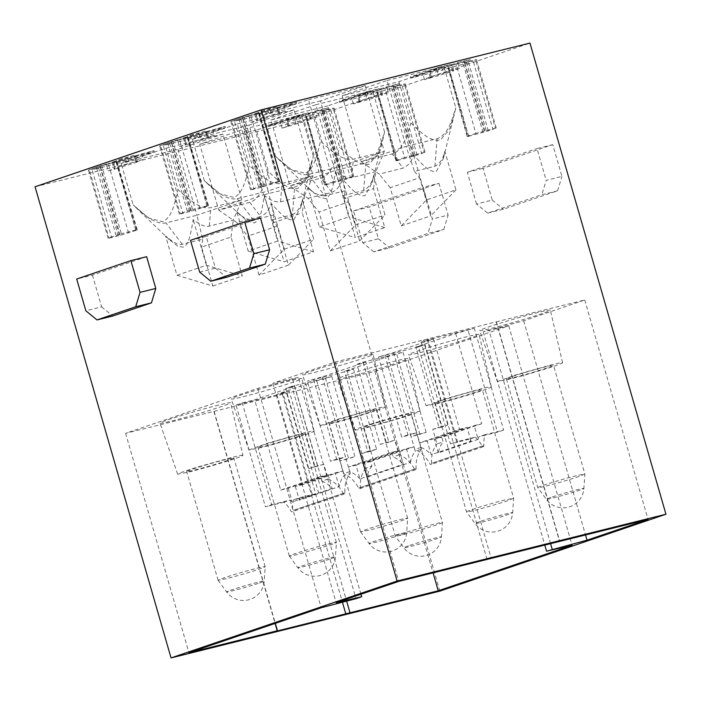 <?xml version="1.0" encoding="UTF-8"?>
<svg xmlns="http://www.w3.org/2000/svg" width="701" height="701" viewBox="0 0 701 701"><rect width="100%" height="100%" fill="white"/><g stroke="black" fill="none" stroke-linecap="round" stroke-linejoin="round"><path stroke-width="0.53" stroke-dasharray="3.5 2.63" d="M496.168 321.855L584.73 300.019L523.691 320.778L483.217 331.783L508.742 325.869L374.921 371.372L125.602 433.332L257.872 388.345L292.685 379.276L298.346 377.348L272.82 383.263L335.411 361.979L496.168 321.855L559.494 541.26M491.787 328.261A36.767 1.542 163.9 0 0 529.79 317.562A36.767 1.542 163.9 0 0 550.329 310.166A36.767 1.542 163.9 0 0 538.237 312.462A36.767 1.542 163.9 0 0 500.163 323.187A36.767 1.542 163.9 0 0 479.686 330.565A36.767 1.542 163.9 0 0 491.787 328.261M243.335 396.67A36.767 1.542 163.9 0 0 281.338 385.962A36.767 1.542 163.9 0 0 301.877 378.575A36.767 1.542 163.9 0 0 289.785 380.871A36.767 1.542 163.9 0 0 251.712 391.587A36.767 1.542 163.9 0 0 231.234 398.965A36.767 1.542 163.9 0 0 243.335 396.67M365.756 362.058L356.888 364.266L380.012 444.408L395.084 440.097L388.889 442.2L365.756 362.058L322.399 376.805L307.336 381.116L347.258 371.197L353.453 369.085L376.586 449.227L370.391 451.33L347.258 371.197M356.888 364.266L363.074 362.163L403.005 352.235L387.933 356.546L344.585 371.293L353.453 369.085M218.554 405.09A36.767 1.542 163.9 0 0 180.481 415.816A36.767 1.542 163.9 0 0 160.003 423.185A36.767 1.542 163.9 0 0 172.104 420.889A36.767 1.542 163.9 0 0 210.107 410.19A36.767 1.542 163.9 0 0 230.655 402.795A36.767 1.542 163.9 0 0 218.554 405.09M291.853 386.382L285.657 388.485L308.79 468.627L314.977 466.515L291.853 386.382L331.775 376.455L325.579 378.566L348.712 458.699L354.908 456.596L339.845 460.907L348.712 458.699M314.977 466.515L323.853 464.316L328.086 478.993A29.381 21.88 71.2 0 1 343.192 493.346A1.227 0.911 71.2 0 0 344.892 492.926A29.416 21.906 71.2 0 1 350.263 473.438L344.068 475.55A29.416 21.906 -108.8 0 0 339.17 486.59L299.301 500.155A29.416 21.906 -108.8 0 1 299.879 497.666L293.693 499.769L312.436 495.108L283.064 393.349L289.259 391.246L276.842 394.33L316.712 380.766L325.579 378.566M283.064 393.349L236.044 405.038L265.416 506.797L271.611 504.685L242.239 402.926L236.044 405.038M242.239 402.926L254.656 399.842L294.525 386.286L285.657 388.485M469.162 439.22L450.445 443.873L421.082 342.106L433.498 339.021L393.629 352.585L378.558 356.897L418.488 346.969L441.621 427.111L447.816 425.008L438.94 427.207L415.807 347.074L455.676 333.51L474.297 328.313L427.268 340.003L456.64 441.761L475.357 437.117L469.162 439.22A29.381 21.88 -108.8 0 1 471.063 441.166L431.194 454.721L427.216 440.947L467.085 427.391L471.063 441.166M421.082 342.106L427.268 340.003M415.807 347.074L424.683 344.866L418.488 346.969M420.556 352.48A36.767 1.542 163.9 0 0 458.559 341.781A36.767 1.542 163.9 0 0 479.107 334.395A36.767 1.542 163.9 0 0 467.006 336.682A36.767 1.542 163.9 0 0 428.933 347.407A36.767 1.542 163.9 0 0 408.455 354.785A36.767 1.542 163.9 0 0 420.556 352.48M314.556 372.441A36.767 1.542 163.9 0 0 352.559 361.742A36.767 1.542 163.9 0 0 373.107 354.355A36.767 1.542 163.9 0 0 361.006 356.651A36.767 1.542 163.9 0 0 322.933 367.368A36.767 1.542 163.9 0 0 302.464 374.746A36.767 1.542 163.9 0 0 314.556 372.441M349.326 376.709A36.767 1.542 163.9 0 0 387.329 366.001A36.767 1.542 163.9 0 0 407.877 358.614A36.767 1.542 163.9 0 0 395.785 360.91A36.767 1.542 163.9 0 0 357.703 371.626A36.767 1.542 163.9 0 0 337.234 379.004A36.767 1.542 163.9 0 0 349.326 376.709M272.82 383.263L336.147 602.667M335.411 361.979L398.746 581.383M360.954 594.238L298.346 377.348M292.685 379.276L356.012 598.68M257.872 388.345L321.198 607.749M125.602 433.332L188.928 652.736M213.884 411.391L275.09 623.434M282.485 394.523L342.438 602.22M214.173 411.496L275.318 623.355M374.921 371.372L433.078 572.848M286.639 393.314L346.627 601.125M508.742 325.869L572.069 545.264M483.217 331.783L544.738 544.922M550.539 543.485L488.886 329.856M523.691 320.778L585.51 534.968M584.73 300.019L648.057 519.423M496.448 321.961L559.775 541.365M427.847 338.828L491.182 558.233M487.029 559.442L423.693 340.038M497.351 381.537L516.243 374.728L551.389 364.835A33.937 1.42 -16.1 0 1 562.561 362.715A33.937 1.42 -16.1 0 1 543.59 369.541A33.937 1.42 -16.1 0 1 508.505 379.416L497.351 381.537L479.686 330.565M248.899 449.946L267.791 443.137L302.937 433.236A33.937 1.42 -16.1 0 1 314.109 431.124A33.937 1.42 -16.1 0 1 295.139 437.941A33.937 1.42 -16.1 0 1 260.053 447.825L248.899 449.946L231.234 398.965M322.399 376.805L345.532 456.938L336.655 459.146L313.531 379.013M386.207 442.296L363.074 362.163M387.933 356.546L411.066 436.688L426.138 432.377L417.261 434.576L421.485 449.218A29.416 21.906 -108.8 0 0 416.122 468.697A1.227 0.911 -108.8 0 1 414.422 469.127A29.381 21.88 -108.8 0 0 399.316 454.765L395.084 440.097M426.138 432.377L403.005 352.235M419.943 434.48L396.81 354.347M370.391 451.33L361.523 453.538L367.71 451.426L344.585 371.293M370.627 461.53L413.984 446.791L406.44 448.658L363.083 463.405L370.627 461.53L371.942 466.069L365.747 468.172L361.523 453.538M365.747 468.172A29.416 21.906 71.2 0 0 360.384 487.659A1.227 0.911 71.2 0 1 358.675 488.08A29.381 21.88 71.2 0 0 343.578 473.727L339.337 459.05L330.469 461.258L307.336 381.116M242.879 455.343A33.937 1.42 -16.1 0 0 231.707 457.464L196.56 467.357L182.663 471.922L177.668 474.165L188.832 472.045A33.937 1.42 -16.1 0 0 223.908 462.169A33.937 1.42 -16.1 0 0 242.879 455.343L230.655 402.795M350.263 473.438L346.031 458.805M331.775 376.455L354.908 456.596M339.845 460.907L316.712 380.766M276.842 394.33L302.885 484.566L342.754 471.011L344.068 475.55M312.436 495.108L318.631 493.005L289.259 391.246M328.086 478.993L321.899 481.096L320.576 476.522L280.707 490.078L254.656 399.842M323.853 464.316L308.79 468.627M294.525 386.286L317.658 466.419M393.629 352.585L416.762 432.719L407.886 434.927L384.753 354.785M433.498 339.021L459.549 429.266L419.671 442.822L420.994 447.396L414.799 449.507L410.567 434.83L416.762 432.719M459.549 429.266L467.085 427.391M475.357 437.117A29.381 21.88 71.2 0 1 482.165 446.09A1.227 0.911 71.2 0 0 483.865 445.661A29.416 21.906 71.2 0 1 484.917 434.734L503.668 430.081L474.297 328.313M455.676 333.51L481.727 423.746L474.183 425.621L478.143 439.334A29.416 21.906 -108.8 0 1 478.722 436.846L497.473 432.184L468.102 330.425M481.727 423.746L441.858 437.31L443.163 441.849L436.968 443.952L432.745 429.319L438.94 427.207M432.745 429.319L441.621 427.111M483.865 445.661L431.606 463.431A29.416 21.906 -108.8 0 1 436.968 443.952M431.606 463.431A1.227 0.911 -108.8 0 1 429.906 463.86A29.381 21.88 -108.8 0 0 414.799 449.507M378.558 356.897L401.691 437.03L410.567 434.83M426.12 405.756L445.012 398.957L480.159 389.055A33.937 1.42 -16.1 0 1 491.331 386.934A33.937 1.42 -16.1 0 1 472.36 393.76A33.937 1.42 -16.1 0 1 437.284 403.636L426.12 405.756L408.455 354.785M320.129 425.717L339.021 418.918L374.168 409.016A33.937 1.42 -16.1 0 1 385.331 406.895A33.937 1.42 -16.1 0 1 366.369 413.721A33.937 1.42 -16.1 0 1 331.284 423.597L320.129 425.717L302.464 374.746M354.89 429.985A33.937 1.42 -16.1 0 0 366.053 427.864L401.138 417.98L415.045 413.424L420.092 411.163L408.937 413.275A33.937 1.42 -16.1 0 0 373.791 423.176A33.937 1.42 -16.1 0 0 354.89 429.985L337.234 379.004M514.464 377.392A24.509 1.025 163.9 0 0 539.823 370.251A24.509 1.025 163.9 0 0 553.501 365.326A24.509 1.025 163.9 0 0 545.431 366.86A24.509 1.025 163.9 0 0 520.072 374.001A24.509 1.025 163.9 0 0 506.402 378.926A24.509 1.025 163.9 0 0 514.464 377.392M266.012 445.792A24.509 1.025 163.9 0 0 291.371 438.66A24.509 1.025 163.9 0 0 305.049 433.735A24.509 1.025 163.9 0 0 296.979 435.268A24.509 1.025 163.9 0 0 271.62 442.41A24.509 1.025 163.9 0 0 257.95 447.326A24.509 1.025 163.9 0 0 266.012 445.792M336.655 459.146L330.469 461.258M339.337 459.05L345.532 456.938M194.782 470.02A24.509 1.025 163.9 0 0 220.149 462.879A24.509 1.025 163.9 0 0 233.819 457.955A24.509 1.025 163.9 0 0 225.757 459.488A24.509 1.025 163.9 0 0 200.398 466.629A24.509 1.025 163.9 0 0 186.72 471.554A24.509 1.025 163.9 0 0 194.782 470.02M321.899 481.096A29.381 21.88 -108.8 0 1 332.09 488.422L292.221 501.977A29.381 21.88 -108.8 0 0 290.319 500.041L284.133 502.144A29.381 21.88 -108.8 0 1 290.933 511.117A1.227 0.911 -108.8 0 0 292.641 510.696A29.416 21.906 -108.8 0 1 293.693 499.769M302.885 484.566L295.34 486.441L335.218 472.886L342.754 471.011M339.17 486.59L335.218 472.886M299.879 497.666L318.631 493.005M280.707 490.078L288.242 488.203L328.121 474.647L320.576 476.522M328.121 474.647L332.09 488.422M407.886 434.927L401.691 437.03M419.671 442.822L427.216 440.947M450.445 443.873L456.64 441.761M478.143 439.334L438.274 452.899A29.416 21.906 -108.8 0 1 443.163 441.849M484.917 434.734L478.722 436.846M438.274 452.899L434.313 439.185L474.183 425.621M434.313 439.185L441.858 437.31M443.234 401.612A24.509 1.025 163.9 0 0 468.601 394.47A24.509 1.025 163.9 0 0 482.27 389.546A24.509 1.025 163.9 0 0 474.209 391.079A24.509 1.025 163.9 0 0 448.85 398.221A24.509 1.025 163.9 0 0 435.172 403.145A24.509 1.025 163.9 0 0 443.234 401.612M337.242 421.573A24.509 1.025 163.9 0 0 362.601 414.431A24.509 1.025 163.9 0 0 376.271 409.515A24.509 1.025 163.9 0 0 368.209 411.04A24.509 1.025 163.9 0 0 342.85 418.182A24.509 1.025 163.9 0 0 329.172 423.106A24.509 1.025 163.9 0 0 337.242 421.573M372.012 425.831A24.509 1.025 163.9 0 0 397.371 418.69A24.509 1.025 163.9 0 0 411.04 413.774A24.509 1.025 163.9 0 0 402.979 415.307A24.509 1.025 163.9 0 0 377.62 422.44A24.509 1.025 163.9 0 0 363.942 427.365A24.509 1.025 163.9 0 0 372.012 425.831M579.07 476.435A24.509 1.025 -16.1 0 1 547.972 485.565A24.509 1.025 -16.1 0 1 545.842 486.108A24.509 1.025 -16.1 0 1 537.79 487.651A24.509 1.025 -16.1 0 1 537.781 487.642A24.509 1.025 -16.1 0 1 543.582 485.25A24.509 1.025 -16.1 0 1 576.809 475.576L584.879 474.042L579.07 476.435M328.357 543.985A24.509 1.025 -16.1 0 1 336.427 542.451A24.509 1.025 -16.1 0 1 336.427 542.469A24.509 1.025 -16.1 0 1 330.618 544.835L297.39 554.517A24.509 1.025 -16.1 0 1 289.338 556.059A24.509 1.025 -16.1 0 1 289.329 556.042A24.509 1.025 -16.1 0 1 295.13 553.659A24.509 1.025 -16.1 0 1 326.228 544.519A24.509 1.025 -16.1 0 1 328.357 543.985M257.136 568.204A24.509 1.025 -16.1 0 1 265.197 566.671A24.509 1.025 -16.1 0 1 265.197 566.688A24.509 1.025 -16.1 0 1 259.396 569.063A24.509 1.025 -16.1 0 1 226.169 578.737L218.107 580.279L223.908 577.878A24.509 1.025 -16.1 0 1 255.006 568.739A24.509 1.025 -16.1 0 1 257.136 568.204M507.848 500.654A24.509 1.025 -16.1 0 1 476.75 509.793A24.509 1.025 -16.1 0 1 474.621 510.328A24.509 1.025 -16.1 0 1 466.559 511.879A24.509 1.025 -16.1 0 1 466.551 511.861A24.509 1.025 -16.1 0 1 472.36 509.478A24.509 1.025 -16.1 0 1 505.587 499.795L513.649 498.271L507.848 500.654M399.588 519.756A24.509 1.025 -16.1 0 1 407.649 518.232A24.509 1.025 -16.1 0 1 407.658 518.241A24.509 1.025 -16.1 0 1 401.848 520.615A24.509 1.025 -16.1 0 1 368.621 530.289L360.559 531.84L366.36 529.439A24.509 1.025 -16.1 0 1 397.458 520.3A24.509 1.025 -16.1 0 1 399.588 519.756M436.618 524.874A24.509 1.025 -16.1 0 1 405.52 534.013A24.509 1.025 -16.1 0 1 403.39 534.548A24.509 1.025 -16.1 0 1 395.329 536.099A24.509 1.025 -16.1 0 1 395.329 536.081A24.509 1.025 -16.1 0 1 401.13 533.698L434.357 524.024A24.509 1.025 -16.1 0 1 442.427 522.49A24.509 1.025 -16.1 0 1 442.427 522.508A24.509 1.025 -16.1 0 1 436.618 524.874M355.985 465.166L399.342 450.428L391.806 452.303L348.45 467.041L355.985 465.166L359.964 478.941L403.32 464.202L399.342 450.428M439.877 591.118L303.892 119.959L529.956 43.076M146.632 256.689L92.436 275.125L76.689 279.033M92.436 275.125L101.601 306.889L85.855 310.797M101.601 306.889L112.738 316.02M190.497 240.338L206.243 236.421L215.409 268.185L226.554 277.316M199.662 272.093L215.409 268.185M260.439 217.993L206.243 236.421M373.835 251.843L362.697 242.712L353.532 210.948L369.278 207.032L438.957 183.338L423.211 187.255L432.377 219.019L428.031 233.415L373.835 251.843L389.59 247.926L443.777 229.499L428.031 233.415M353.532 210.948L423.211 187.255M362.697 242.712L378.452 238.796L369.278 207.032M378.452 238.796L389.59 247.926M443.777 229.499L448.132 215.102L432.377 219.019M438.957 183.338L448.132 215.102M487.651 213.139L503.397 209.222L557.593 190.795L541.838 194.712L487.651 213.139L476.505 204.009L492.26 200.092L483.085 168.328L552.765 144.634L561.939 176.398L546.184 180.315L541.838 194.712M557.593 190.795L561.939 176.398M552.765 144.634L537.019 148.551L546.184 180.315M476.505 204.009L467.339 172.244L537.019 148.551M467.339 172.244L483.085 168.328M492.26 200.092L503.397 209.222M384.56 132.016L372.617 90.613L327.709 105.886L339.661 147.289C348.66 155.666 359.026 166.575 369.173 164.13L378.023 154.15L382.948 139.105L384.56 132.016C377.567 155.85 372.687 160.433 365.896 162.886L334.841 170.606L315.827 104.721L270.928 119.994L289.942 185.879L334.841 170.606L343.262 195.57L348.423 201.932L318.999 211.939L307.941 198.304L289.942 185.879L320.997 178.159C327.779 175.706 332.668 171.114 339.661 147.289M275.572 156.411L263.62 115.008L308.528 99.735L320.48 141.138C317.492 153.598 314.705 168.976 305.084 173.252L290.994 169.546L275.572 156.411C294.464 173.804 301.167 175.513 308.37 174.488L339.424 166.777L345.12 190.716L324.712 195.781L308.37 174.488M393.156 85.706L393.226 86.977L402.076 84.523C405.266 83.743 406.072 83.682 404.503 84.322L401.988 85.303L421.687 153.537L424.999 152.143L404.591 157.594L384.849 88.124L399.027 83.708L399.368 84.882L393.506 86.88L413.756 154.921M424.999 152.143L405.309 83.91L404.503 84.322L424.193 152.555M393.226 86.977L412.924 155.21M358.737 96.274L371.162 93.189L371.495 94.363L359.078 97.448L358.737 96.274L377.997 90.21C381.116 89.132 381.703 88.773 379.767 89.123L380.897 89.018L382.597 94.898L381.467 95.003L379.767 89.123L386.61 86.793L386.952 87.975L399.368 84.882M386.61 86.793L399.027 83.708M374.369 96.764A12.259 0.517 -16.1 0 0 361.953 100.506A12.259 0.517 -16.1 0 0 359.043 101.698A12.259 0.517 -16.1 0 0 360.174 101.592L358.483 95.713L351.639 98.035L351.981 99.218L339.556 102.302L339.214 101.128L367.087 91.647L367.429 92.821L379.846 89.737L381.204 94.442L374.369 96.764L372.669 90.885L379.513 88.563L379.846 89.737L386.952 87.975L388.31 92.681L381.204 94.442M367.087 91.647L379.513 88.563M339.556 102.302L367.429 92.821M351.639 98.035L339.214 101.128M360.174 101.592L353.339 103.923L367.271 99.831L365.58 93.952M353.339 103.923L351.981 99.218L359.078 97.448L360.437 102.153M371.162 93.189L377.033 91.191L377.357 92.366L371.495 94.363M404.591 157.594L395.881 160.555L396.503 160.792L377.357 92.366L397.397 86.863A12.259 0.517 163.9 0 0 401.988 85.303M396.503 160.792L397.336 160.511L377.637 92.278M321.925 109.926L322.004 111.196L330.854 108.743C334.035 107.972 334.841 107.901 333.273 108.541L330.767 109.522L350.456 177.756L353.777 176.363L333.369 181.813L313.627 112.344L327.805 107.928L328.138 109.111L322.276 111.1L342.526 179.149M353.777 176.363L334.079 108.129L333.273 108.541L352.971 176.775M322.004 111.196L341.694 179.43M287.506 120.493L299.932 117.409L300.273 118.583L287.848 121.676L287.506 120.493L306.766 114.438C309.886 113.36 310.482 112.992 308.545 113.343L309.667 113.238L311.367 119.126L310.236 119.223L308.545 113.343L315.38 111.021L315.722 112.195L328.138 109.111M315.38 111.021L327.805 107.928M280.409 122.263L280.75 123.437L268.325 126.522L267.992 125.348L287.252 119.932L288.952 125.812L282.109 128.143L308.466 120.318C311.586 119.24 312.182 118.881 310.236 119.223L317.08 116.901L315.722 112.195L308.624 113.956L309.982 118.662L303.139 120.993L301.439 115.104L308.282 112.782L308.624 113.956L296.199 117.049L295.866 115.867L308.282 112.782M317.08 116.901L309.982 118.662M268.325 126.522L296.199 117.049M267.992 125.348L295.866 115.867M282.109 128.143L280.75 123.437L287.848 121.676L289.206 126.382M299.932 117.409L305.802 115.411L306.135 116.594L300.273 118.583M333.369 181.813L324.651 184.775L325.273 185.011L306.135 116.594L326.175 111.082A12.259 0.517 163.9 0 0 330.767 109.522M325.273 185.011L326.105 184.731L306.407 116.497M249.766 202.379L218.712 210.098L199.697 144.213L244.605 128.949L263.62 194.825L218.712 210.098L236.71 222.524L260.667 216.574L249.766 202.379C256.557 199.934 261.438 195.342 268.43 171.508C277.43 179.885 287.804 190.803 297.951 188.35L306.801 178.369L311.717 163.333L313.338 156.235C306.337 180.069 301.456 184.661 294.674 187.106L263.62 194.825L272.032 219.79L292.44 214.716L294.674 187.106M313.338 156.235L301.386 114.833L256.478 130.106L268.43 171.508M464.386 61.486L464.456 62.748L473.306 60.304C476.496 59.524 477.302 59.454 475.725 60.093L473.219 61.075L492.908 129.308L496.229 127.924L475.821 133.365L456.079 63.905L470.257 59.489L470.599 60.663L464.737 62.661L484.978 130.701M496.229 127.924L476.531 59.69L475.725 60.093L495.423 128.327M464.456 62.748L484.154 130.982M429.967 72.054L442.384 68.97L442.725 70.144L430.3 73.228L429.967 72.054L449.227 65.99C452.347 64.913 452.934 64.553 450.997 64.904L452.127 64.799L453.819 70.678L452.697 70.783L450.997 64.904L457.832 62.573L458.174 63.747L470.599 60.663M457.832 62.573L470.257 59.489M445.591 72.545A12.259 0.517 -16.1 0 0 433.174 76.286A12.259 0.517 -16.1 0 0 430.274 77.478A12.259 0.517 -16.1 0 0 431.404 77.373L429.704 71.493L422.869 73.815L423.202 74.989L410.786 78.083L410.444 76.9L438.318 67.427L438.651 68.602L451.076 65.517L452.434 70.223L445.591 72.545L443.899 66.665L450.734 64.334L451.076 65.517L458.174 63.747L459.532 68.453L452.434 70.223M438.318 67.427L450.734 64.334M410.786 78.083L438.651 68.602M422.869 73.815L410.444 76.9M431.404 77.373L424.561 79.695L438.502 75.612L436.802 69.723M424.561 79.695L423.202 74.989L430.3 73.228L431.658 77.934M442.384 68.97L448.254 66.972L448.587 68.146L442.725 70.144M475.821 133.365L467.103 136.336L467.725 136.572L448.587 68.146L468.627 62.643A12.259 0.517 163.9 0 0 473.219 61.075M467.725 136.572L468.557 136.283L448.868 68.05M236.868 120.73L243.002 118.644L234.152 121.098C230.971 121.869 230.165 121.939 231.733 121.299L234.239 120.318L253.937 188.551L250.625 189.945L261.867 187.158L279.743 181.533L279.121 181.296L258.871 113.247L277.158 108.164L278.516 112.87L271.673 115.201L269.981 109.321L276.816 106.99L277.158 108.164L296.681 103.319L268.807 112.791L256.382 115.884L257.74 120.59L264.584 118.259L262.884 112.379L256.04 114.701L256.382 115.884L236.868 120.73L236.526 119.556L242.397 117.558L261.867 187.158M250.625 189.945L230.927 121.711L231.733 121.299L251.422 189.533M243.002 118.644L262.7 186.878M269.981 109.321L257.556 113.054C254.437 114.132 253.85 114.491 255.786 114.14L254.656 114.245L256.356 120.125L257.486 120.029L255.786 114.14L236.526 119.556M248.943 116.471L250.643 122.351L257.74 120.59M296.681 103.319L296.339 102.144L268.465 111.617L256.04 114.701M268.465 111.617L268.807 112.791M264.584 118.259A12.259 0.517 -16.1 0 0 277 114.526A12.259 0.517 -16.1 0 0 279.901 113.334A12.259 0.517 -16.1 0 0 278.77 113.439L277.079 107.551L296.339 102.144M283.914 105.229L285.614 111.108L278.516 112.87M276.816 106.99L264.4 110.075L264.733 111.257M264.4 110.075L258.52 112.072L258.599 113.343L238.831 118.758A12.259 0.517 163.9 0 0 234.239 120.318M279.121 181.296L278.288 181.577L258.599 113.343M165.638 144.958L171.78 142.864L162.93 145.317C159.74 146.097 158.934 146.159 160.503 145.519L163.018 144.537L182.707 212.771L179.395 214.164L190.637 211.378L208.521 205.752L207.89 205.516L187.649 137.475L205.928 132.393L207.286 137.098L200.451 139.42L198.751 133.541L205.595 131.21L205.928 132.393L225.45 127.538L197.577 137.019L185.16 140.104L186.519 144.809L193.353 142.487L191.653 136.599L184.819 138.929L185.16 140.104L165.638 144.958L165.296 143.775L171.167 141.777L190.637 211.378M179.395 214.164L159.697 145.931L160.503 145.519L180.201 213.752M171.78 142.864L191.469 211.097M198.751 133.541L186.335 137.273C183.215 138.351 182.619 138.719 184.556 138.369L183.434 138.465L185.125 144.353L186.256 144.248L184.556 138.369L165.296 143.775M177.721 140.691L179.421 146.57L186.519 144.809M225.45 127.538L225.109 126.364L197.235 135.836L184.819 138.929M197.235 135.836L197.577 137.019M193.353 142.487A12.259 0.517 -16.1 0 0 205.779 138.745A12.259 0.517 -16.1 0 0 208.679 137.554A12.259 0.517 -16.1 0 0 207.549 137.659L205.849 131.779L225.109 126.364M212.692 129.448L214.383 135.328L207.286 137.098M205.595 131.21L193.169 134.303L193.511 135.477M193.169 134.303L187.298 136.301L187.649 137.475L167.609 142.978A12.259 0.517 163.9 0 0 163.018 144.537M207.89 205.516L207.067 205.796L187.369 137.562M304.514 195.894L313.102 175.723L294.078 109.847L249.179 125.12L268.194 190.996L313.102 175.723L282.047 183.443C274.845 184.468 268.141 182.759 249.249 165.357C246.261 177.809 243.484 193.204 233.862 197.472L219.755 193.756L204.341 180.63C223.242 198.032 229.937 199.741 237.14 198.716L268.194 190.996L273.898 214.935L272.847 222.839L284.098 261.815L313.513 251.808L302.271 212.832L304.514 195.894L280.558 201.853C274.976 202.221 269.596 200.057 264.417 195.36C262.376 205.297 261.745 218.598 254.516 222.909L247.216 220.99L236.842 211.755L248.189 251.054L277.605 241.048L264.417 195.36M204.341 180.63L192.398 139.227L237.297 123.954L249.249 165.357M94.407 169.178L100.55 167.092L91.7 169.537C88.51 170.317 87.704 170.387 89.281 169.747L91.787 168.766L111.485 236.999L108.164 238.384L119.415 235.606L137.291 229.972L136.669 229.735L116.419 161.694L134.706 156.612L136.064 161.318L129.221 163.64L127.521 157.76L134.364 155.438L134.706 156.612L154.22 151.758L126.355 161.239L113.93 164.323L115.288 169.029L122.132 166.707L120.432 160.827L113.588 163.149L113.93 164.323L94.407 169.178L94.074 168.003L99.945 166.006L119.415 235.606M108.164 238.384L88.475 170.15L89.281 169.747L108.97 237.972M100.55 167.092L120.248 235.326M127.521 157.76L115.104 161.502C111.985 162.571 111.389 162.939 113.334 162.588L112.204 162.693L113.904 168.573L115.034 168.468L113.334 162.588L94.074 168.003M106.491 164.91L108.191 170.799L115.288 169.029M154.22 151.758L153.887 150.584L126.014 160.065L113.588 163.149M126.014 160.065L126.355 161.239M122.132 166.707A12.259 0.517 -16.1 0 0 134.548 162.974A12.259 0.517 -16.1 0 0 137.449 161.773A12.259 0.517 -16.1 0 0 136.318 161.878L134.618 155.999L153.887 150.584M141.462 153.668L143.162 159.556L136.064 161.318M134.364 155.438L121.939 158.522L122.281 159.697M121.939 158.522L116.068 160.52L116.138 161.791L96.379 167.197A12.259 0.517 163.9 0 0 91.787 168.766M136.669 229.735L135.836 230.016L116.138 161.791M177.949 149.339L196.963 215.216L241.871 199.951L222.857 134.066L177.949 149.339L121.168 163.447L166.067 148.183L178.019 189.585C175.04 202.037 172.253 217.415 162.632 221.691L148.542 217.985L133.12 204.85L121.168 163.447M176.959 275.274L212.867 286.034L201.616 247.059L231.041 237.052L242.292 276.028L206.374 265.267L176.959 275.274L165.62 235.974C173.769 242.975 179.316 245.727 182.26 244.228L202.668 239.155L196.963 215.216L165.909 222.936C154.343 224.846 143.004 213.577 133.12 204.85M398.939 81.658L410.882 123.069C419.89 131.446 430.256 142.356 440.403 139.911L449.253 129.93L454.178 114.885L455.79 107.796L443.838 66.393L398.939 81.658L342.149 95.774L361.164 161.651L392.218 153.94C399.009 151.486 403.89 146.895 410.882 123.069M342.149 95.774L387.057 80.501L406.072 146.386L437.126 138.667C448.176 134.951 451.926 119.932 455.79 107.796M387.057 80.501L443.838 66.393M455.974 189.91L430.668 215.882L419.645 177.703L390.229 187.71L401.252 225.888L426.558 199.916L455.974 189.91L444.863 151.416C443.295 158.54 439.974 163.491 434.892 166.277L414.484 171.351L406.072 146.386L361.164 161.651L379.162 174.085L403.119 168.135L392.218 153.94M358.483 95.713A12.259 0.517 -16.1 0 1 357.352 95.818A12.259 0.517 -16.1 0 1 360.253 94.626A12.259 0.517 -16.1 0 1 372.669 90.885M287.252 119.932A12.259 0.517 -16.1 0 1 286.122 120.037A12.259 0.517 -16.1 0 1 289.022 118.846A12.259 0.517 -16.1 0 1 301.439 115.104M296.05 124.051L294.35 118.171M429.704 71.493A12.259 0.517 -16.1 0 1 428.574 71.59A12.259 0.517 -16.1 0 1 431.474 70.398A12.259 0.517 -16.1 0 1 443.899 66.665M238.831 118.758L258.529 186.992A12.259 0.517 163.9 0 0 253.937 188.551M258.529 186.992L263.813 185.318L244.114 117.085M278.288 181.577L263.813 185.318M271.033 184.494L250.704 115.139L242.397 117.558M277.079 107.551A12.259 0.517 -16.1 0 1 278.209 107.446A12.259 0.517 -16.1 0 1 275.3 108.646A12.259 0.517 -16.1 0 1 262.884 112.379M167.609 142.978L187.298 211.211A12.259 0.517 163.9 0 0 182.707 212.771M187.298 211.211L192.582 209.546L172.893 141.313M207.067 205.796L192.582 209.546M199.803 208.714L179.474 139.359L171.167 141.777M205.849 131.779A12.259 0.517 -16.1 0 1 206.979 131.674A12.259 0.517 -16.1 0 1 204.079 132.866A12.259 0.517 -16.1 0 1 191.653 136.599M96.379 167.197L116.077 235.431A12.259 0.517 163.9 0 0 111.485 236.999M116.077 235.431L121.361 233.766L101.663 165.532M135.836 230.016L121.361 233.766M128.572 232.934L108.252 163.587L99.945 166.006M134.618 155.999A12.259 0.517 -16.1 0 1 135.749 155.894A12.259 0.517 -16.1 0 1 132.848 157.085A12.259 0.517 -16.1 0 1 120.432 160.827M165.62 235.974L169.116 239.488L178.028 246.384L183.285 247.138C187.036 244.544 189.226 243.869 193.196 219.588C200.556 225.214 205.936 227.378 209.327 226.072L233.284 220.123L241.871 199.951L210.817 207.662C203.614 208.688 196.911 206.979 178.019 189.585M330.25 250.914L355.565 224.933L342.377 179.254C349.273 186.142 356.783 196.674 364.984 195.745L372.108 182.803L373.642 175.636L384.98 214.927L359.674 240.907L330.25 250.914L318.999 211.939M307.941 198.304L331.888 192.354C336.927 190.085 340.414 185.721 342.377 179.254M279.743 181.533L259.09 112.291L250.704 115.139M208.521 205.752L187.859 136.511L179.474 139.359M137.291 229.972L116.638 160.731L108.252 163.587M206.374 265.267L193.196 219.588M231.041 237.052L233.284 220.123M202.668 239.155L201.616 247.059M414.484 171.351L419.645 177.703M212.867 286.034L242.292 276.028M444.863 151.416L443.339 158.575L436.215 171.517C427.996 172.437 420.512 161.931 413.599 155.026C411.645 161.502 408.148 165.865 403.119 168.135M426.558 199.916L413.599 155.026M390.229 187.71L379.162 174.085M344.077 198.611L355.328 237.595L384.744 227.588L373.493 188.613L344.077 198.611L345.12 190.716M373.493 188.613L375.736 171.675L384.323 151.504L339.424 166.777L320.41 100.891L365.309 85.627L308.528 99.735M324.712 195.781C318.824 195.737 313.277 192.985 308.072 187.535L319.411 226.826L348.835 216.828L335.648 171.14C340.826 175.837 346.206 178.001 351.779 177.625L375.736 171.675M365.309 85.627L384.323 151.504L353.269 159.223C346.075 160.249 339.372 158.54 320.48 141.138M319.411 226.826L355.328 237.595M308.072 187.535L318.456 196.771L325.746 198.69C332.975 194.361 333.606 181.077 335.648 171.14M272.032 219.79L277.193 226.151L288.444 265.127L313.75 239.155L302.411 199.855C300.834 206.988 297.513 211.947 292.44 214.716M302.411 199.855L300.887 207.023L293.763 219.965C285.544 220.885 278.052 210.37 271.147 203.474C269.193 209.941 265.697 214.313 260.667 216.574M288.444 265.127L259.028 275.134L284.334 249.153L271.147 203.474M284.334 249.153L313.75 239.155M313.513 251.808L277.605 241.048M248.189 251.054L284.098 261.815M273.898 214.935L253.49 220.009C247.584 219.948 242.038 217.196 236.842 211.755M272.847 222.839L302.271 212.832M259.028 275.134L247.777 236.158L236.71 222.524M277.193 226.151L247.777 236.158M384.744 227.588L348.835 216.828M401.252 225.888L430.668 215.882M355.565 224.933L384.98 214.927M108.191 170.799L115.034 168.468C113.089 168.818 113.685 168.459 116.804 167.381L129.221 163.64M179.421 146.57L186.256 144.248C184.319 144.599 184.906 144.231 188.026 143.162L200.451 139.42M250.643 122.351L257.486 120.029C255.541 120.379 256.137 120.011 259.256 118.933L271.673 115.201M459.532 68.453L452.697 70.783C454.634 70.433 454.038 70.792 450.918 71.87L438.502 75.612M467.103 136.336L447.694 66.753L456.079 63.905M288.952 125.812A12.259 0.517 -16.1 0 1 287.822 125.917A12.259 0.517 -16.1 0 1 290.722 124.725A12.259 0.517 -16.1 0 1 303.139 120.993M324.651 184.775L305.242 115.201L313.627 112.344M388.31 92.681L381.467 95.003C383.403 94.653 382.816 95.021 379.697 96.098L367.271 99.831M395.881 160.555L376.463 90.972L384.849 88.124M343.262 195.57L363.661 190.497C368.744 187.719 372.073 182.759 373.642 175.636M348.423 201.932L359.674 240.907M116.068 160.52L116.638 160.731M136.318 161.878L143.162 159.556M187.298 136.301L187.859 136.511M207.549 137.659L214.383 135.328M258.52 112.072L259.09 112.291M278.77 113.439L285.614 111.108M448.254 66.972L447.694 66.753M468.557 136.283L488.325 130.868A12.259 0.517 163.9 0 0 492.908 129.308M305.802 115.411L305.242 115.201M326.105 184.731L345.865 179.316A12.259 0.517 163.9 0 0 350.456 177.756M377.033 91.191L376.463 90.972M397.336 160.511L417.095 155.096A12.259 0.517 163.9 0 0 421.687 153.537M222.857 134.066L166.067 148.183M192.398 139.227L249.179 125.12M294.078 109.847L237.297 123.954M199.697 144.213L256.478 130.106M301.386 114.833L244.605 128.949M263.62 115.008L320.41 100.891M372.617 90.613L315.827 104.721M270.928 119.994L327.709 105.886M35.05 186.764L303.892 119.959M406.44 448.658L410.4 462.371L367.044 477.118L363.083 463.405M410.4 462.371A29.416 21.906 -108.8 0 1 415.29 451.321L413.984 446.791M371.942 466.069A29.416 21.906 71.2 0 0 367.044 477.118M359.964 478.941A29.381 21.88 71.2 0 0 349.764 471.615L348.45 467.041M391.806 452.303L393.121 456.877A29.381 21.88 -108.8 0 1 403.32 464.202M295.34 486.441L299.301 500.155M288.242 488.203L292.221 501.977M503.668 430.081L497.473 432.184M420.994 447.396A29.381 21.88 -108.8 0 1 431.194 454.721M271.611 504.685L290.319 500.041M284.133 502.144L265.416 506.797M376.586 449.227L367.71 451.426M380.012 444.408L388.889 442.2M399.316 454.765L393.121 456.877M349.764 471.615L343.578 473.727M421.485 449.218L415.29 451.321M417.261 434.576L411.066 436.688M424.683 344.866L447.816 425.008M416.122 468.697L360.384 487.659M414.422 469.127L358.675 488.08M343.192 493.346L290.933 511.117M344.892 492.926L292.641 510.696M550.907 497.377A19.575 0.824 163.9 0 0 546.281 499.296A19.575 0.824 163.9 0 0 552.414 498.131A19.575 0.824 163.9 0 0 552.712 498.06A19.575 0.824 163.9 0 0 579.254 490.332A19.575 0.824 163.9 0 0 583.898 488.439A19.575 0.824 163.9 0 0 577.449 489.648A19.575 0.824 163.9 0 0 550.907 497.377M330.802 558.732A19.575 0.824 163.9 0 0 335.446 556.839A19.575 0.824 163.9 0 0 329.304 557.978A19.575 0.824 163.9 0 0 328.997 558.049A19.575 0.824 163.9 0 0 302.455 565.777A19.575 0.824 163.9 0 0 297.829 567.696A19.575 0.824 163.9 0 0 304.26 566.461A19.575 0.824 163.9 0 0 330.802 558.732M259.58 582.96A19.575 0.824 163.9 0 0 264.216 581.068A19.575 0.824 163.9 0 0 258.073 582.198A19.575 0.824 163.9 0 0 257.775 582.277A19.575 0.824 163.9 0 0 231.234 590.005A19.575 0.824 163.9 0 0 226.598 591.924A19.575 0.824 163.9 0 0 233.039 590.689A19.575 0.824 163.9 0 0 259.58 582.96M479.686 521.597A19.575 0.824 163.9 0 0 475.05 523.516A19.575 0.824 163.9 0 0 481.184 522.359A19.575 0.824 163.9 0 0 481.491 522.28A19.575 0.824 163.9 0 0 508.032 514.552A19.575 0.824 163.9 0 0 512.668 512.659A19.575 0.824 163.9 0 0 506.227 513.868A19.575 0.824 163.9 0 0 479.686 521.597M402.032 534.512A19.575 0.824 163.9 0 0 406.668 532.62A19.575 0.824 163.9 0 0 400.525 533.759A19.575 0.824 163.9 0 0 400.227 533.829A19.575 0.824 163.9 0 0 373.686 541.558A19.575 0.824 163.9 0 0 369.059 543.477A19.575 0.824 163.9 0 0 375.491 542.241A19.575 0.824 163.9 0 0 402.032 534.512M408.455 545.816A19.575 0.824 163.9 0 0 403.829 547.735A19.575 0.824 163.9 0 0 409.962 546.578A19.575 0.824 163.9 0 0 410.26 546.5A19.575 0.824 163.9 0 0 436.802 538.771A19.575 0.824 163.9 0 0 441.437 536.878A19.575 0.824 163.9 0 0 434.997 538.088A19.575 0.824 163.9 0 0 408.455 545.816M395.25 86.389L414.939 154.623M324.02 110.609L343.718 178.843M466.472 62.161L486.17 130.395M240.986 119.231L260.684 187.465M169.756 143.451L189.454 211.684M98.534 167.679L118.224 235.913M209.327 226.072L210.817 207.662M182.26 244.228L165.909 222.936M434.892 166.277L437.126 138.667M351.779 177.625L353.269 159.223M253.49 220.009L237.14 198.716M280.558 201.853L282.047 183.443M363.661 190.497L365.896 162.886M331.888 192.354L320.997 178.159M135.696 229.972L116.007 161.738M206.926 205.744L187.228 137.51M278.157 181.524L258.459 113.29M483.042 132.542L463.343 64.308M468.627 62.643L488.325 130.868M468.697 136.336L448.999 68.102M340.581 180.989L320.892 112.756M326.175 111.082L345.865 179.316M326.245 184.784L306.547 116.55M411.811 156.761L392.113 88.528M397.397 86.863L417.095 155.096M397.467 160.564L377.778 92.33M482.165 446.09L429.906 463.86M562.561 362.715L550.329 310.166M314.109 431.124L301.877 378.575M177.66 474.165L160.003 423.185M491.331 386.934L479.107 334.395M385.331 406.895L373.107 354.355M420.101 411.163L407.877 358.614M415.57 469.749L359.832 488.702M506.402 378.926L537.781 487.642L546.281 499.296A20.837 20.837 0 0 0 583.898 488.439L584.879 474.06L553.501 365.326M336.427 542.451L305.049 433.735M289.329 556.042L257.95 447.326M218.107 580.279L226.598 591.924A20.837 20.837 0 0 0 264.216 581.068L265.197 566.688L233.819 457.955M218.099 580.27L186.72 471.554M435.172 403.145L466.551 511.861L475.05 523.516A20.837 20.837 0 0 0 512.668 512.659L513.649 498.28L482.27 389.546M407.649 518.232L376.271 409.515M360.551 531.822L329.172 423.106M363.942 427.365L395.329 536.081L403.829 547.735A20.837 20.837 0 0 0 441.437 536.878L442.427 522.508L411.04 413.774M289.338 556.059L297.829 567.696A20.837 20.837 0 0 0 335.446 556.839L336.427 542.469M360.559 531.84L369.059 543.477A20.837 20.837 0 0 0 406.668 532.62L407.658 518.241M169.107 239.488L135.223 206.909M137.449 161.773L135.749 155.894M208.679 137.554L206.979 131.674M279.901 113.334L278.209 107.446M430.274 77.478L428.574 71.59M287.822 125.917L286.122 120.037M359.043 101.698L357.352 95.818M443.339 158.575L454.178 114.885M240.338 215.268L206.453 182.689M300.887 207.023L311.717 163.333M311.568 191.04L277.675 158.461M372.108 182.803L382.948 139.105M483.313 446.712L431.054 464.483M344.34 493.968L292.089 511.739"/><path stroke-width="1.05" d="M275.09 623.434L277.21 630.795L188.928 652.736L321.198 607.749L356.012 598.68L361.672 596.753L336.147 602.667L398.746 581.383L648.057 519.423L587.017 540.182L546.543 551.188L572.069 545.264L438.248 590.777L277.5 630.9L275.318 623.355M361.672 596.753L360.954 594.238M342.438 602.22L345.812 613.927M433.078 572.848L438.248 590.777M346.627 601.125L349.965 612.718M544.738 544.922L546.543 551.188M552.213 549.26L550.539 543.485M585.51 534.968L587.017 540.182M665.95 514.236L397.108 581.041L171.044 657.924L439.877 591.118L665.95 514.236L529.956 43.076L261.123 109.882L35.05 186.764L171.044 657.924M140.051 292.37L135.705 306.766L96.992 319.928L85.855 310.797L76.689 279.033L130.885 260.606L146.632 256.689L155.797 288.453L140.051 292.37L130.885 260.606M135.705 306.766L151.451 302.85L155.797 288.453M151.451 302.85L112.738 316.02L96.992 319.928M265.258 264.154L269.605 249.758L260.439 217.993L244.693 221.902L190.497 240.338L199.662 272.093L210.799 281.232L226.554 277.316L265.258 264.154L249.512 268.062L210.799 281.232M269.605 249.758L253.858 253.666L244.693 221.902M253.858 253.666L249.512 268.062M261.123 109.882L397.108 581.041"/></g></svg>
